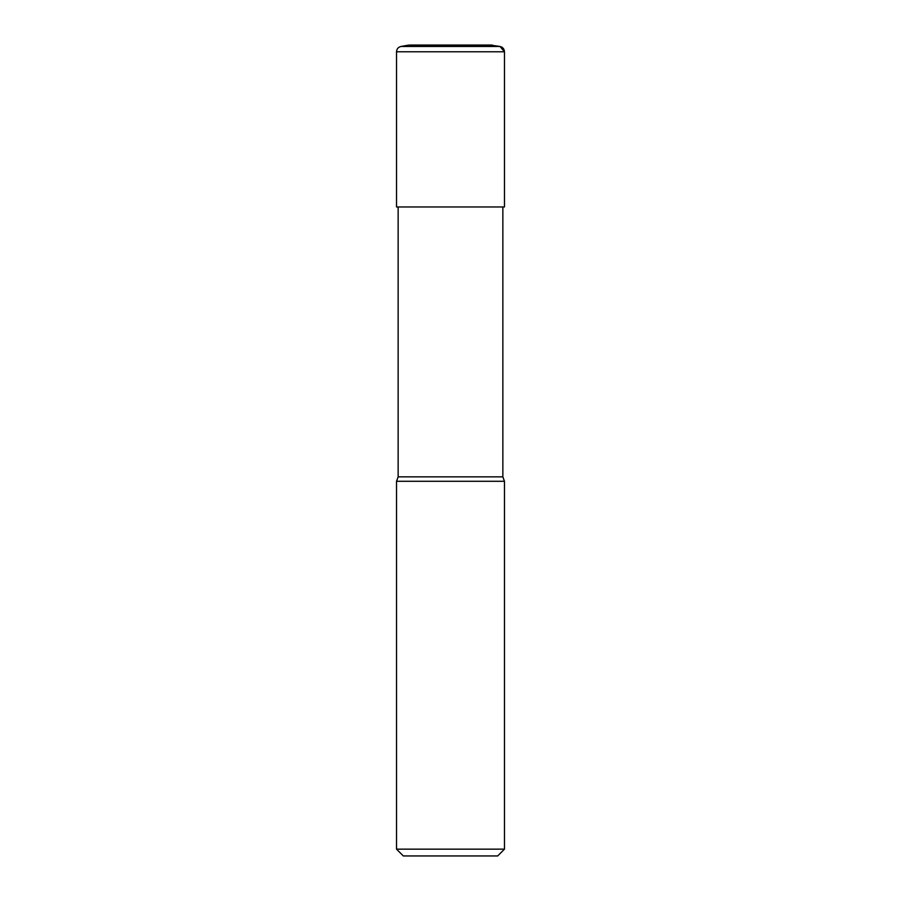 <?xml version="1.0" encoding="UTF-8"?>
<svg xmlns="http://www.w3.org/2000/svg" width="901" height="901" viewBox="0 0 901 901"><rect width="100%" height="100%" fill="white"/><g stroke="black" fill="none" stroke-linecap="round" stroke-linejoin="round"><path stroke-width="1.35" d="M504.47 481.292L396.53 481.292L396.53 849.147L504.47 849.147L504.47 481.292L502.859 476.854L398.141 476.854L396.53 481.292M504.47 849.147L497.679 855.95L403.321 855.95L396.53 849.147M502.859 206.971L502.859 476.854M450.5 206.971L504.47 206.971L504.47 51.785L500.01 46.469L490.583 45.129L500.01 46.469C502.781 47.156 504.267 48.936 504.47 51.785L504.47 206.971L396.53 206.971L396.53 51.785L504.47 51.785M492.453 45.129L410.417 45.129M500.01 46.469L400.99 46.469C398.219 47.156 396.733 48.936 396.53 51.785M398.141 206.971L398.141 476.854M491.518 45.05L409.482 45.05M408.547 45.129L400.99 46.469"/></g></svg>
